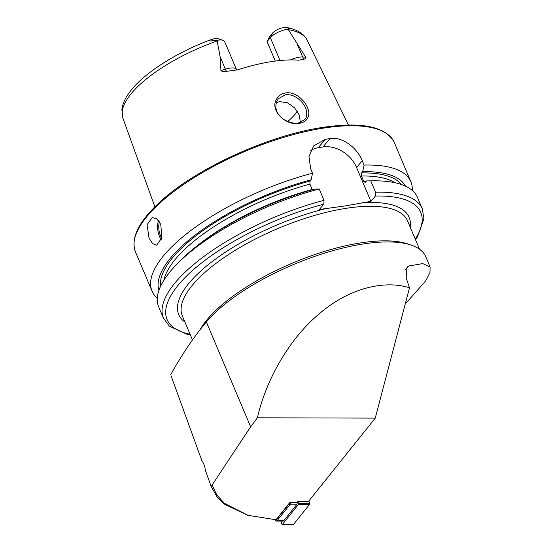 <?xml version="1.0" encoding="UTF-8"?>
<svg xmlns="http://www.w3.org/2000/svg" width="552" height="552" viewBox="0 0 552 552"><rect width="100%" height="100%" fill="white"/><g stroke="black" fill="none" stroke-linecap="round" stroke-linejoin="round"><path stroke-width="0.83" d="M307.843 117.61C306.36 120.722 303.545 122.634 299.391 123.344C286.447 126.229 269.728 110.876 276.297 99.56C278.194 95.945 281.244 93.757 285.439 92.991C298.149 90.404 312.77 108.42 307.843 117.61M298.39 122.958L304.87 119.639L306.091 117.68C307.671 112.587 306.374 107.55 302.192 102.569C300.033 99.829 297.121 97.614 293.457 95.931C290.932 94.84 288.234 94.468 285.37 94.813L278.491 98.615L276.994 100.912C274.668 106.84 275.945 112.201 280.837 117.003C284.149 120.985 294.885 124.476 298.39 122.958M171.065 375.726L201.949 460.906L171.065 375.726M247.503 515.147L224.767 504.39L216.998 496.883L211.257 486.698L205.365 470.338L211.257 486.698M149.081 238.126L147.046 224.823L152.242 217.426L156.899 218.93L160.742 224.333L161.943 237.774L156.616 245.185L152.58 243.584L149.081 238.126M280.016 60.52L270.377 37.695A13.558 4.809 -22.9 0 1 287.309 29.256A13.558 4.809 -22.9 0 1 288.047 29.152L305.725 57.215C306.015 58.609 305.539 59.236 304.304 59.085L298.735 60.202A101.899 36.149 -22.9 0 0 271.046 61.672A101.899 36.149 -22.9 0 0 237.712 69.821L226.548 71.339A5.341 1.29 72.5 0 1 225.388 69.179L220.945 70.58C222.422 71.788 224.291 72.043 226.548 71.339M300.426 122.482L299.246 115.057L294.499 107.75L287.385 102.72L279.595 101.644L276.317 102.665M324.003 200.341A140.498 49.846 -22.9 0 0 163.482 318.221L158.686 306.877A140.498 49.846 -22.9 0 1 177.82 263.235L181.601 259.447A133.915 47.513 -22.9 0 1 315.026 189.039L319.215 188.998L324.003 200.341L323.831 204.178L319.346 209.484L345.324 205.903L370.896 201.356L375.381 196.05L375.553 192.213L370.765 180.87L366.576 180.911L364.934 182.47M365.521 182.167L363.74 181.367L361.47 175.991L361.615 172.921L362.671 171.665L364.092 165.082L362.264 160.756C357.02 147.77 342.426 136.406 330.027 138.573A140.498 49.846 157.1 0 0 327.695 138.925A140.498 49.846 157.1 0 0 325.342 139.311L313.619 145.942L308.968 156.609L310.714 168.877L312.542 173.211L311.121 179.793L310.065 181.049L309.92 184.12L312.19 189.495A129.182 45.83 -22.9 0 0 198.872 244.453M364.092 165.082A140.498 49.846 -22.9 0 1 410.861 181.746A140.498 49.846 -22.9 0 1 412.268 190.454M375.243 418.119L257.418 417.788L250.642 426.793L212.12 485.036L216.729 494.861L224.416 503.341L248.103 515.327L275.965 519.77L289.931 502.348L296.769 502.368L297.424 501.547L308.368 501.582L375.243 418.119L409.501 287.799L406.134 277.863L407.003 267.189L409.08 265.94L422.735 263.594L430.111 267.03L425.792 256.804A125.042 44.36 157.1 0 0 328.757 251.864A125.042 44.36 157.1 0 0 206.331 321.899C193.469 337.451 181.601 355.053 170.72 374.691M205.365 470.338C204.937 466.516 203.798 463.369 201.949 460.906M220.138 56.746L225.388 69.179A13.558 4.809 157.1 0 1 236.456 69.552L224.65 41.6A13.558 4.809 157.1 0 0 223.008 40.31L217.612 38.564A8.922 3.167 157.1 0 0 215.659 38.35L211.671 39.413C208.125 40.441 209.601 41.503 212.92 40.606L217.026 40.351L220.138 56.746L220.945 70.58M267.071 41.6L270.377 37.695L272.557 33.092L269.624 36.563L267.071 41.6L275.296 61.058M272.557 33.092A8.922 3.167 -22.9 0 1 282.044 27.883L286.598 27.6C289.634 28.007 290.559 28.324 289.379 28.552L288.047 29.152M288.482 29.739A100.043 35.494 -22.9 0 1 307.14 40.206C305.359 36.073 300.357 30.795 289.386 28.028L289.379 28.552L286.598 27.6M297.397 111.469A74.465 26.42 -22.9 0 1 287.771 121.502M362.671 171.665A133.915 47.513 -22.9 0 1 405.506 186.162M366.576 180.911A133.915 47.513 -22.9 0 1 367.549 180.897L372.904 180.828A140.498 49.846 -22.9 0 1 417.533 197.54L422.321 208.884A140.498 49.846 -22.9 0 0 375.553 192.213M370.765 180.87A140.498 49.846 -22.9 0 1 372.904 180.828M157.279 298.17A140.498 49.846 -22.9 0 1 152.021 291.09A140.498 49.846 -22.9 0 1 312.542 173.211M158.921 290.324A133.915 47.513 -22.9 0 1 311.121 179.793M177.82 263.235A140.498 49.846 -22.9 0 1 319.215 188.998M370.896 201.356L356.578 167.477A28.097 21.528 40.2 0 0 322.927 146.97L318.242 147.708A28.097 21.528 40.2 0 0 310.721 150.51M223.008 40.31A13.558 4.809 157.1 0 0 217.026 40.351M430.111 267.03L429.973 272.571L425.751 280.823L405.223 304.083M409.501 287.799C385.455 280.064 349.83 287.192 318.739 314.247C287.364 340.577 265.174 382.874 257.418 417.788M210.809 485.36L212.12 485.036M308.892 500.919L309.513 503.314A1.125 0.628 90.2 0 1 309.299 504.707L293.685 524.193A1.125 0.628 90.2 0 1 293.319 524.4L282.244 524.365A1.125 0.628 90.2 0 1 281.672 523.724L280.989 521.067M297.983 501.547L298.439 503.279A1.125 0.628 90.2 0 1 298.225 504.673L282.603 524.165A1.125 0.628 90.2 0 1 282.244 524.365M290.497 502.348A2.808 1.573 90.2 0 1 289.828 504.79L277.201 520.543A2.808 1.573 90.2 0 1 276.29 521.053A2.808 1.573 90.2 0 1 275.227 520.308L274.868 519.708A1.966 1.104 -89.8 0 0 276.235 519.853L288.855 504.093A1.966 1.104 -89.8 0 0 289.255 503.189M297.162 501.878A2.808 1.573 90.2 0 1 296.527 504.804L283.9 520.564A2.808 1.573 90.2 0 1 282.997 521.074L276.29 521.053M200.224 329.427A122.233 43.366 -22.9 0 1 207.621 319.028A122.233 43.366 -22.9 0 1 360.277 242.956A122.233 43.366 -22.9 0 1 409.736 244.66M159.404 221.78A13.207 7.079 -99 0 0 160.563 235.959A13.207 7.079 -99 0 0 161.798 238.381M161.356 239.865A14.048 7.528 81 0 1 159.507 236.484A14.048 7.528 81 0 1 158.541 220.579M290.518 59.92A13.558 4.809 -22.9 0 1 299.115 57.208A13.558 4.809 -22.9 0 1 302.648 57.001L305.725 57.215M304.304 59.085A5.341 4.085 94 0 1 302.648 57.001L297.39 44.567M192.469 339.915L182.353 315.958A122.233 43.366 -22.9 0 1 227.976 254.934A122.233 43.366 -22.9 0 1 345.676 208.394A122.233 43.366 -22.9 0 1 407.542 220.828L419.561 249.283M323.148 128.161A140.498 49.846 -22.9 0 1 394.266 142.45C385.82 126.539 361.85 121.543 322.347 127.457C267.886 135.516 195.284 168.877 159.673 202.253C138.635 221.635 130.555 238.147 135.419 251.788A140.498 49.846 -22.9 0 1 187.859 181.649A140.498 49.846 -22.9 0 1 323.148 128.161M184.968 322.147A125.042 44.36 -22.9 0 1 208.98 264.063A125.042 44.36 -22.9 0 1 328.054 208.111M212.727 39.006C175.55 52.454 140.394 75.141 127.684 94.951C124.372 99.905 122.44 104.818 121.888 109.689L122.861 118.045A100.043 35.494 -22.9 0 1 217.088 40.993M361.615 172.921A131.431 46.63 -22.9 0 1 401.504 184.54M361.47 175.991A129.182 45.83 -22.9 0 1 394.915 182.712M363.74 181.367A129.182 45.83 -22.9 0 1 366.204 181.353M375.381 196.05A137.683 48.845 -22.9 0 1 415.27 239.119M362.181 202.729A125.042 44.36 -22.9 0 1 410.164 227.024M160.549 286.329A131.431 46.63 -22.9 0 1 310.065 181.049M163.827 280.333A129.182 45.83 -22.9 0 1 309.92 184.12M190.074 334.25A137.683 48.845 -22.9 0 1 187.321 275.317A137.683 48.845 -22.9 0 1 323.831 204.178M362.264 160.756L356.578 167.477M330.027 138.573L322.927 146.97M325.342 139.311L318.242 147.708M212.92 40.606L211.671 39.413M409.08 265.94L405.665 269.459M206.331 321.899L250.642 426.793M298.439 503.279L309.513 503.314M298.225 504.673L309.299 504.707M282.603 524.165L293.685 524.193M296.527 504.804L289.828 504.79L288.855 504.093M276.235 519.853L277.201 520.543L283.9 520.564M410.861 181.746L394.266 142.45M307.14 40.206L348.464 125.056M122.861 118.045L154.877 206.827M415.559 239.809L417.574 236.684L423.922 218.689L422.321 208.884M152.021 291.09L135.419 251.788M163.482 318.221L169.354 326.163L187.018 334.264L190.371 334.933M236.456 69.552L236.76 70.097M248.103 515.327L246.661 514.906"/></g></svg>
